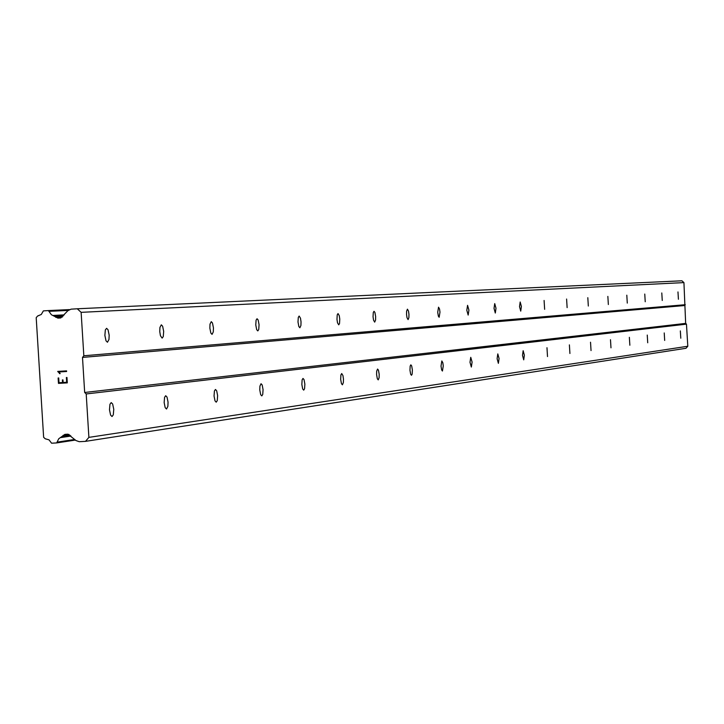 <?xml version="1.0" encoding="UTF-8"?>
<svg xmlns="http://www.w3.org/2000/svg" width="724" height="724" viewBox="0 0 724 724"><rect width="100%" height="100%" fill="white"/><g stroke="black" fill="none" stroke-linecap="round" stroke-linejoin="round"><path stroke-width="1.09" d="M111.197 402.598L112.645 403.992L113.768 409.322L113.297 414.834L112.021 416.526L110.6 415.123L109.478 409.784L109.958 404.264L111.197 402.598M165.696 395.729L167.018 397.069L168.058 402.164L167.877 406.336L166.52 409.024L165.19 407.684L164.149 402.58L164.574 397.322L165.696 395.729M215.444 389.467L216.666 390.752L217.625 395.63L217.254 400.653L216.205 402.182L215.01 400.897L214.051 396.01L214.422 390.978L215.444 389.467M261.047 383.72L262.169 384.96L263.065 389.639L262.74 394.444L261.798 395.901L260.676 394.671L259.78 389.983L259.907 386.154L261.047 383.72M302.994 378.435L304.035 379.629L304.867 384.118L304.578 388.734L303.7 390.136L302.677 388.942L301.845 384.444L302.134 379.819L302.994 378.435M341.719 373.557L342.95 375.575L343.457 379.032L343.366 382.553L342.407 384.806L341.447 383.657L340.66 379.331L340.923 374.887L341.719 373.557M377.566 369.05L378.453 370.154L379.186 374.317L379.114 377.711L378.227 379.874L377.331 378.77L376.598 374.589L376.679 371.195L377.566 369.05M410.843 364.851L411.675 365.928L412.372 369.946L412.164 374.064L411.485 375.294L410.653 374.227L409.956 370.199L410.164 366.082L410.843 364.851M441.83 360.95L442.835 362.769L443.26 365.873L442.445 371.032L441.667 369.991L441.016 366.109L441.83 360.95M470.754 357.312L472.093 362.072L471.342 367.05L469.994 362.29L470.754 357.312M497.795 353.9L499.071 358.516L498.374 363.33L497.107 358.715L497.795 353.9M523.153 350.706L524.357 355.176L523.714 359.846L522.511 355.366L523.153 350.706M546.973 347.71L547.507 356.57L546.973 347.71M569.39 344.886L569.915 353.484L569.39 344.886M590.531 342.226L591.037 350.57L590.531 342.226M610.486 339.71L610.984 347.828L610.486 339.71M629.364 337.33L629.853 345.23L629.364 337.33M647.256 335.076L647.718 342.769L647.256 335.076M664.225 332.94L664.677 340.434L664.225 332.94M680.343 330.913L680.786 338.217L680.343 330.913M106.591 328.316L108.03 329.755L109.17 335.131L108.971 339.502L107.46 342.244L106.012 340.814L104.871 335.42L105.342 329.918L106.591 328.316M161.307 324.832L162.619 326.207L163.678 331.348L163.262 336.588L162.131 338.126L160.438 335.728L159.76 331.61L159.932 327.429L161.307 324.832M211.263 321.655L212.467 322.967L213.444 327.891L213.299 331.873L212.051 334.37L210.838 333.058L209.86 328.126L210.005 324.135L211.263 321.655M257.047 318.741L258.151 319.999L259.065 324.723L258.739 329.52L257.798 330.922L256.685 329.664L255.771 324.94L256.097 320.135L257.047 318.741M299.157 316.053L300.478 318.18L301.03 321.8L300.931 325.465L299.881 327.755L298.849 326.542L297.998 322.008L298.288 317.393L299.157 316.053M338.027 313.582L339.257 315.628L339.773 319.112L339.52 323.538L338.723 324.832L337.493 322.786L336.977 319.293L337.23 314.868L338.027 313.582M374.018 311.293L374.905 312.424L375.647 316.614L375.575 320.008L374.679 322.126L373.539 320.153L373.05 316.786L373.276 312.524L374.018 311.293M407.431 309.166L408.499 311.067L408.96 314.307L408.897 317.574L408.074 319.61L407.006 317.7L406.544 314.46L406.607 311.193L407.431 309.166M438.536 307.184L439.54 309.021L439.975 312.144L439.16 317.266L438.382 316.216L437.721 312.297L438.536 307.184M467.568 305.338L468.917 310.134L468.166 315.085L466.817 310.279L467.568 305.338M494.727 303.609L495.994 308.252L495.306 313.039L494.03 308.388L494.727 303.609M520.185 301.989L521.389 306.487L520.737 311.121L519.533 306.614L520.185 301.989M544.095 300.46L544.638 309.32L544.095 300.46M566.602 299.03L567.127 307.628L566.602 299.03M587.816 297.682L588.322 306.035L587.816 297.682M607.852 296.406L608.35 304.523L607.852 296.406M626.803 295.193L627.283 303.094L626.803 295.193M644.758 294.053L645.229 301.745L644.758 294.053M661.79 292.967L662.252 300.469L661.79 292.967M677.972 291.944L678.415 299.247L677.972 291.944M85.504 441.359L686.008 348.28L687.8 346.244L686.461 324.144L685.655 323.393L683.936 282.604L681.918 280.794L77.278 308.777L81.133 312.343L83.83 355.774L82.5 357.421L84.672 392.48L86.201 393.956L88.889 437.377L85.504 441.359L79.269 441.703L75.975 440.554L67.984 434.183L64.907 434.364L58.735 438.771L56.689 442.925L51.585 443.206L49.015 439.839L45.214 438.771L43.63 437.287L36.2 317.682L37.585 316.035L41.295 314.46L43.368 310.886L48.399 310.578L51.377 314.723L57.92 318.117L60.771 317.945L67.911 310.687L71.024 309.166L77.278 308.777M59.015 382.724L62.545 382.525L59.015 382.724L58.716 377.964L58.128 378L58.463 383.376L67.305 382.869L58.463 383.385L58.128 378M62.545 382.525L62.382 379.928L62.554 382.525M62.382 379.928L62.97 379.892L63.133 382.489L66.68 382.281L63.142 382.489M66.671 382.281L66.373 377.521L66.68 382.281M66.373 377.521L66.97 377.485L67.296 382.869M60.173 373.62L59.558 373.656L60.183 373.62L58.915 371.955L59.63 372.625M59.558 373.656L59.06 372.779L59.558 373.656M59.06 372.779L57.739 371.539L59.069 372.779M57.73 371.403L66.572 370.887L66.608 371.502L58.906 371.955L66.608 371.502M685.655 323.393L84.672 392.48M684.578 305.546L82.5 357.421M686.461 324.144L86.201 393.956M687.8 346.244L88.889 437.377M69.124 434.491L63.097 435.377M70.952 436.056L61.033 437.54M74.735 439.45L57.449 442.083M68.147 310.433L49.332 311.32M64.237 314.877L53.449 315.42M62.472 316.976L55.766 317.329M683.936 282.604L81.133 312.343M685.284 304.714L83.83 355.774M70.183 435.359L62.183 436.545M56.689 442.925L75.423 440.065L56.771 442.907M48.399 310.578L69.332 309.601L48.418 310.569M63.404 315.827L54.716 316.27M38.779 315.682L38.218 315.709"/></g></svg>
